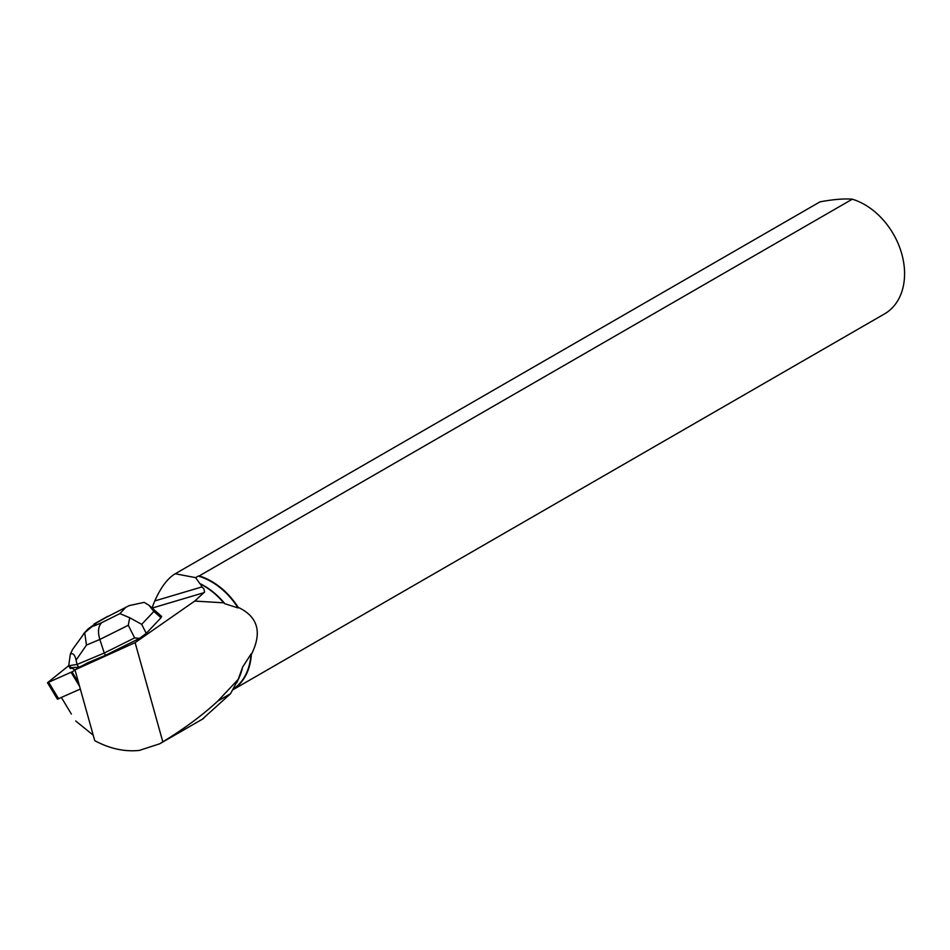 <?xml version="1.0" encoding="UTF-8"?>
<svg xmlns="http://www.w3.org/2000/svg" width="950" height="950" viewBox="0 0 950 950"><rect width="100%" height="100%" fill="white"/><g stroke="black" fill="none" stroke-linecap="round" stroke-linejoin="round"><path stroke-width="1.43" d="M71.998 671.852L75.074 670.201L68.673 665.712L47.5 682.741L71.998 671.852L78.589 682.789M80.334 689.047L57.404 699.176L47.5 682.741M139.531 638.364L146.241 633.401L141.704 624.34L129.699 617.726L119.89 613.617L101.591 622.737C98.218 626.359 97.636 631.928 99.833 639.457L128.298 625.278L134.615 637.901L139.531 638.364L105.604 655.274L87.174 663.017L74.979 669.845L94.739 740.644C109.654 748.683 124.509 751.937 139.317 750.417L159.695 743.803L203.621 718.473M151.905 608.154L154.779 600.934L201.899 586.934L203.858 588.786L204.594 592.004L194.726 601.065L135.114 642.616L74.979 669.845M161.001 617.738L161.643 616.419L149.138 605.411L153.852 611.444L161.001 617.738L146.241 633.401M68.685 665.736L70.359 654.051C72.96 652.804 74.872 654.811 76.083 660.107L77.033 664.466L68.685 665.736L70.347 668.491L71.535 668.313L71.226 667.791A10.509 1.568 -31.1 0 0 72.806 667.553L78.696 667.232L77.033 664.466L104.251 653.03L105.604 655.274M72.806 667.553L71.226 667.791M135.114 642.616L162.818 741.843C184.193 728.769 202.54 715.172 217.823 701.053L238.224 679.345L230.506 693.738L202.314 719.221M238.224 679.345L242.594 667.161A64.351 47.369 60 0 1 239.222 677.398L236.716 682.812M223.689 602.822L224.889 603.737A64.351 47.369 60 0 0 199.797 583.526L200.498 584.096A64.754 47.666 60 0 1 223.689 602.822L194.726 601.065M233.178 689.546A64.659 47.595 -120 0 0 251.358 654.479C262.378 632.427 257.996 616.716 238.201 607.347A64.659 47.595 -120 0 0 199.215 575.914L198.301 576.08A64.351 47.369 60 0 1 238.058 607.941L238.201 607.347M884.509 313.916L233.118 689.664L884.355 313.999A64.659 47.595 -120 0 0 884.509 313.916A64.659 47.595 -120 0 0 901.728 253.769A64.659 47.595 -120 0 0 852.304 199.191L199.215 575.914M251.358 654.479L250.954 654.111A64.351 47.369 60 0 1 233.558 688.916M224.889 603.737L238.058 607.941M199.797 583.526L195.593 577.636L198.301 576.08M250.954 654.111L242.594 667.161M71.357 714.02L61.465 697.597L71.357 714.02M154.779 600.934C160.764 587.409 167.544 578.372 175.121 573.824L820.04 201.828A64.659 47.595 -120 0 0 819.898 201.911A64.659 47.595 -120 0 0 819.743 201.994M820.04 201.828C833.506 199.381 844.253 198.502 852.304 199.191M195.593 577.636L175.239 573.764M200.498 584.096L201.899 586.934M93.207 735.169L75.703 720.979M162.818 741.843L159.695 743.803M134.615 637.901L104.251 653.03L99.833 639.457L86.474 645.074L84.704 632.688L96.864 622.642L88.148 628.9M128.298 625.278L129.699 617.726M129.129 605.637L107.053 616.93L129.129 605.625L144.198 602.347L149.138 605.411M81.629 665.998L78.696 667.232M70.359 654.051L72.734 649.23L84.704 632.688M79.586 686.375L71.108 672.303M48.759 682.421L58.663 698.867M152.154 608.071L204.143 592.622M217.823 701.053L230.506 693.738M141.704 624.34L153.852 611.444M101.591 622.737L93.599 626.097M125.364 607.81L119.89 613.617M96.864 622.642L107.053 616.93M76.083 660.107L86.474 645.074M175.121 573.824L819.898 201.911M94.169 623.901L107.801 616.277M83.636 633.686L88.196 628.852"/></g></svg>
